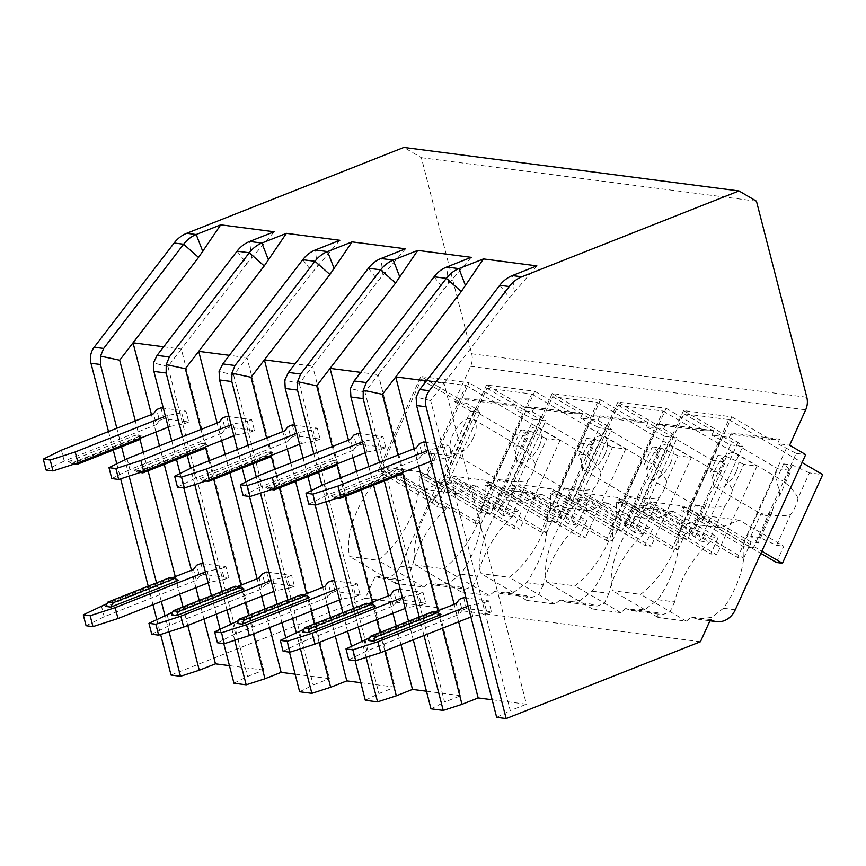 <?xml version="1.0" encoding="UTF-8"?>
<svg xmlns="http://www.w3.org/2000/svg" width="866" height="866" viewBox="0 0 866 866"><rect width="100%" height="100%" fill="white"/><g stroke="black" fill="none" stroke-linecap="round" stroke-linejoin="round"><path stroke-width="0.65" stroke-dasharray="4.33 3.25" d="M108.51 431.539L113.273 450.071M116.791 463.797L120.655 478.822M148.216 586.163L152.968 604.695M156.768 619.471L160.621 634.497M171.035 675.069L365.322 598.244L375.379 576.074A21.444 18.218 97.4 0 0 381.332 578.131A21.444 18.218 97.4 0 0 400.168 566.277L470.584 411.112L454.52 401.694L470.574 366.329A16.497 14.018 97.4 0 0 471.699 353.761L421.352 157.666L403.87 147.426M237.067 251.172L246.821 263.686L274.165 231.763M421.352 157.666L756.451 201.172M468.603 398.825L459.175 398.923L507.444 405.191L516.861 405.093L468.603 398.825L466.59 403.264L454.52 401.694M516.861 405.093L514.859 409.531L532.265 411.794L534.279 407.356L524.85 407.453L486.53 385.013L534.798 391.28L491.877 485.858L484.754 484.928A62.677 31.079 120.4 0 1 443.587 568.778L415.442 565.13A62.677 31.079 120.4 0 1 450.731 480.511L443.608 479.591L486.53 385.013M534.798 391.28L573.119 413.721L582.547 413.623L534.279 407.356M582.547 413.623L580.534 418.061L597.941 420.324L599.954 415.886L590.525 415.972L552.205 393.532L600.474 399.8L557.552 494.378L550.43 493.458A62.677 31.079 120.4 0 1 509.262 577.308L481.117 573.66A62.677 31.079 120.4 0 1 516.407 489.041L509.284 488.11L552.205 393.532M600.474 399.8L638.794 422.24L648.223 422.153L599.954 415.886M648.223 422.153L646.209 426.581L663.616 428.843L665.629 424.416L656.201 424.502L617.891 402.062L666.149 408.33L623.228 502.908L616.105 501.988A62.677 31.079 120.4 0 1 574.937 585.838L546.792 582.179A62.677 31.079 120.4 0 1 582.082 497.571L574.959 496.64L617.891 402.062M666.149 408.33L704.469 430.77L713.898 430.683L665.629 424.416M713.898 430.683L711.884 435.111L729.291 437.373L731.305 432.946L721.876 433.032L683.566 410.592L731.835 416.86L688.903 511.438L681.791 510.507A62.677 31.079 120.4 0 1 640.613 594.368L612.478 590.709A62.677 31.079 120.4 0 1 647.757 506.09L640.634 505.17L683.566 410.592M731.835 416.86L770.145 439.3L779.573 439.203L731.305 432.946M779.573 439.203L777.56 443.641L789.63 445.211M459.175 398.923L420.854 376.483L469.123 382.75L426.202 477.328L419.079 476.397A62.677 31.079 120.4 0 1 377.901 560.259L349.767 556.6A62.677 31.079 120.4 0 1 385.056 471.981L377.933 471.061L420.854 376.483M507.444 405.191L469.123 382.75M475.239 408.33L480.067 412.335L437.146 506.913L432.318 502.908L475.239 408.33L466.59 403.264M432.318 502.908L377.933 471.061M786.209 448.707L743.288 543.285L753.29 547.962L796.211 453.383L777.56 443.641M796.211 453.383L805.694 454.618M753.29 547.962L743.58 546.706A62.677 31.079 120.4 0 1 723.489 608.257L711.668 617.339L697.909 619.233L691.295 617.101A62.677 31.079 120.4 0 1 686.348 621.149L658.203 617.49A62.677 31.079 120.4 0 1 657.272 612.673L625.62 608.571L632.234 610.703L645.993 608.809L657.814 599.727A62.677 31.079 120.4 0 0 677.905 538.176L687.615 539.442L730.536 444.864L711.884 435.111M730.536 444.864L742.779 446.445L699.858 541.023L695.019 537.017L640.634 505.17M729.291 437.373L737.951 442.439L742.779 446.445M625.62 608.571A62.677 31.079 120.4 0 1 620.662 612.619L592.528 608.971A62.677 31.079 120.4 0 1 591.597 604.154L559.945 600.041L566.559 602.173L580.317 600.279L592.138 591.197A62.677 31.079 120.4 0 0 612.23 529.646L621.94 530.912L664.861 436.334L646.209 426.581M664.861 436.334L677.104 437.925L634.172 532.503L643.882 533.759L582.082 497.571M663.616 428.843L672.265 433.909L677.104 437.925M559.945 600.041A62.677 31.079 120.4 0 1 554.987 604.089L526.853 600.441A62.677 31.079 120.4 0 1 525.922 595.624L494.27 591.51L500.884 593.643L514.631 591.749L526.452 582.677A62.677 31.079 120.4 0 0 546.554 521.126L556.264 522.382L599.185 427.804L580.534 418.061M599.185 427.804L611.428 429.395L568.497 523.973L578.207 525.229L516.407 489.041M597.941 420.324L606.59 425.39L611.428 429.395M375.379 576.074L394.56 578.564A62.677 31.079 120.4 0 0 395.502 583.381L423.636 587.04A62.677 31.079 120.4 0 0 428.594 582.98L435.197 585.124L448.956 583.219L460.777 574.147A62.677 31.079 120.4 0 0 480.879 512.596L490.578 513.852L533.51 419.274L514.859 409.531M533.51 419.274L545.742 420.865L502.821 515.443L512.531 516.71L450.731 480.511M532.265 411.794L540.914 416.86L545.742 420.865M470.584 411.112L480.067 412.335M743.288 543.285L688.903 511.438M770.145 439.3L721.876 433.032M737.951 442.439L695.019 537.017M657.814 599.727L674.657 601.913A62.677 31.079 120.4 0 1 709.557 542.289L647.757 506.09M699.858 541.023L709.557 542.289M592.138 591.197L608.982 593.383A62.677 31.079 120.4 0 1 643.882 533.759M526.452 582.677L543.307 584.864A62.677 31.079 120.4 0 1 578.207 525.229M460.777 574.147L477.631 576.334A62.677 31.079 120.4 0 1 512.531 516.71M400.168 566.277L411.945 567.804A62.677 31.079 120.4 0 1 446.845 508.18L385.056 471.981M437.146 506.913L446.845 508.18M743.58 546.706L681.791 510.507M776.423 562.489L783.806 546.23L739.304 520.174L720.241 527.708L683.166 505.993L650.409 501.739L649.738 503.222L643.709 502.442L683.945 413.775L728.761 419.588L688.524 508.255L682.495 507.476L760.878 553.385M683.166 505.993L682.495 507.476M686.348 621.149L640.613 594.368M365.322 598.244L700.421 641.749M691.295 617.101L710.488 619.591M494.27 591.51A62.677 31.079 120.4 0 1 489.312 595.559L461.177 591.911A62.677 31.079 120.4 0 1 460.247 587.094L428.594 582.98M480.879 512.596L419.079 476.397M423.636 587.04L377.901 560.259M674.657 601.913L669.959 611.894L662.577 614.644L657.272 612.673M608.982 593.383L604.284 603.375L596.901 606.113L591.597 604.154M543.307 584.864L538.609 594.845L531.226 597.594L525.922 595.624M477.631 576.334L472.933 586.314L465.551 589.064L460.247 587.094M411.945 567.804L407.258 577.784L399.875 580.534L394.56 578.564M677.905 538.176L616.105 501.988M620.662 612.619L574.937 585.838M623.228 502.908L677.613 534.755L687.615 539.442M677.613 534.755L720.534 440.177M704.469 430.77L656.201 424.502M672.265 433.909L629.344 528.487L574.959 496.64M634.172 532.503L629.344 528.487M592.528 608.971L546.792 582.179M617.48 497.474L584.734 493.219L584.063 494.692L578.023 493.912L618.27 405.245L663.085 411.058L622.849 499.725L616.808 498.946L710.748 553.959L718.13 537.699L673.629 511.644L654.566 519.189L617.48 497.474L616.808 498.946M622.849 499.725L716.777 554.749L710.748 553.959M584.063 494.692L677.991 549.704L671.962 548.925L712.209 460.257L725.427 461.979L717.946 455.364L710.098 472.641A19.788 9.818 120.4 0 1 717.102 472.251A19.788 9.818 120.4 0 1 718.726 473.767C724.69 477.967 729.226 483.25 732.344 489.604L743.797 464.36L757.025 466.081L716.777 554.749M578.023 493.912L671.962 548.925M677.991 549.704L685.374 533.456L692.562 534.387L706.569 503.525A19.788 9.818 120.4 0 1 709.113 495.222A19.788 9.818 120.4 0 1 713.974 487.222L725.427 461.979M710.932 536.768L724.939 505.906C718.12 507.725 711.17 507.757 704.09 506.004L693.698 528.899L710.932 536.768L718.13 537.699M732.344 489.604A19.788 9.818 120.4 0 1 729.8 497.907A19.788 9.818 120.4 0 1 724.939 505.906M692.562 534.387L685.082 527.784L693.698 528.899M704.09 506.004A19.788 9.818 120.4 0 1 697.098 506.404A19.788 9.818 120.4 0 1 695.474 504.889L685.082 527.784M695.474 504.889C698.862 506.166 702.553 505.712 706.569 503.525M713.974 487.222C713.671 481.225 712.382 476.376 710.098 472.641M685.374 533.456L640.883 507.389L621.81 514.934L584.734 493.219M673.629 511.644L640.883 507.389M654.566 519.189L621.81 514.934M717.946 455.364L726.563 456.49L743.797 464.36M726.563 456.49L718.726 473.767M670.468 463.158A19.788 9.818 120.4 0 1 650.128 478.898A19.788 9.818 120.4 0 1 649.781 460.474A19.788 9.818 120.4 0 1 670.132 444.745A19.788 9.818 120.4 0 1 670.468 463.158M663.085 411.058L757.025 466.081M618.27 405.245L712.209 460.257M658.203 617.49L612.478 590.709M612.23 529.646L550.43 493.458M554.987 604.089L509.262 577.308M557.552 494.378L611.937 526.236L621.94 530.912M611.937 526.236L654.858 431.658M638.794 422.24L590.525 415.972M606.59 425.39L563.669 519.968L509.284 488.11M568.497 523.973L563.669 519.968M526.853 600.441L481.117 573.66M551.804 488.944L519.059 484.689L518.388 486.162L512.347 485.382L552.595 396.715L597.41 402.538L557.174 491.206L551.133 490.416L645.073 545.428L652.444 529.18L607.954 503.114L588.891 510.659L551.804 488.944L551.133 490.416M557.174 491.206L651.102 546.219L645.073 545.428M518.388 486.162L612.316 541.185L606.287 540.395L646.523 451.727L659.751 453.448L652.271 446.845L644.423 464.122A19.788 9.818 120.4 0 1 651.427 463.721A19.788 9.818 120.4 0 1 653.04 465.237C659.015 469.437 663.551 474.72 666.668 481.085L678.121 455.83L691.349 457.551L651.102 546.219M512.347 485.382L606.287 540.395M612.316 541.185L619.699 524.926L626.887 525.857L640.894 494.995A19.788 9.818 120.4 0 1 643.438 486.692A19.788 9.818 120.4 0 1 648.288 478.692L659.751 453.448M645.257 528.238L659.264 497.376C652.444 499.195 645.495 499.238 638.415 497.474L628.023 520.369L645.257 528.238L652.444 529.18M666.668 481.085A19.788 9.818 120.4 0 1 664.125 489.377A19.788 9.818 120.4 0 1 659.264 497.376M626.887 525.857L619.407 519.254L628.023 520.369M638.415 497.474A19.788 9.818 120.4 0 1 631.411 497.874A19.788 9.818 120.4 0 1 629.798 496.359L619.407 519.254M629.798 496.359C633.176 497.636 636.878 497.181 640.894 494.995M648.288 478.692C647.995 472.706 646.707 467.846 644.423 464.122M619.699 524.926L575.197 498.87L556.134 506.404L519.059 484.689M607.954 503.114L575.197 498.87M588.891 510.659L556.134 506.404M652.271 446.845L660.888 447.96L678.121 455.83M660.888 447.96L653.04 465.237M604.793 454.639A19.788 9.818 120.4 0 1 584.453 470.368A19.788 9.818 120.4 0 1 584.106 451.944A19.788 9.818 120.4 0 1 604.457 436.215A19.788 9.818 120.4 0 1 604.793 454.639M597.41 402.538L691.349 457.551M552.595 396.715L646.523 451.727M546.554 521.126L484.754 484.928M489.312 595.559L443.587 568.778M491.877 485.858L546.262 517.706L556.264 522.382M546.262 517.706L589.183 423.128M573.119 413.721L524.85 407.453M540.914 416.86L497.993 511.438L443.608 479.591M502.821 515.443L497.993 511.438M461.177 591.911L415.442 565.13M486.129 480.413L453.373 476.159L452.712 477.642L446.672 476.852L486.919 388.185L531.735 394.008L491.487 482.676L485.458 481.897L579.397 536.909L586.769 520.65L542.278 494.594L523.205 502.128L486.129 480.413L485.458 481.897M491.487 482.676L585.427 537.689L579.397 536.909M452.712 477.642L546.641 532.655L540.611 531.865L580.848 443.197L594.076 444.918L586.585 438.315L578.748 455.592A19.788 9.818 120.4 0 1 585.741 455.191A19.788 9.818 120.4 0 1 587.365 456.707C593.34 460.918 597.876 466.189 600.982 472.555L612.446 447.3L625.674 449.021L585.427 537.689M446.672 476.852L540.611 531.865M546.641 532.655L554.024 516.396L561.211 517.327L575.219 486.465A19.788 9.818 120.4 0 1 577.763 478.162A19.788 9.818 120.4 0 1 582.612 470.162L594.076 444.918M579.581 519.719L593.589 488.857C586.769 490.676 579.819 490.708 572.74 488.954L562.348 511.849L579.581 519.719L586.769 520.65M600.982 472.555A19.788 9.818 120.4 0 1 598.449 480.857A19.788 9.818 120.4 0 1 593.589 488.857M561.211 517.327L553.731 510.724L562.348 511.849M572.74 488.954A19.788 9.818 120.4 0 1 565.736 489.355A19.788 9.818 120.4 0 1 564.112 487.829L553.731 510.724M564.112 487.829C567.501 489.106 571.203 488.651 575.219 486.465M582.612 470.162C582.309 464.176 581.021 459.316 578.748 455.592M554.024 516.396L509.522 490.34L490.459 497.874L453.373 476.159M542.278 494.594L509.522 490.34M523.205 502.128L490.459 497.874M586.585 438.315L595.213 439.43L612.446 447.3M595.213 439.43L587.365 456.707M539.117 446.109A19.788 9.818 120.4 0 1 518.777 461.838A19.788 9.818 120.4 0 1 518.431 443.424A19.788 9.818 120.4 0 1 538.782 427.685A19.788 9.818 120.4 0 1 539.117 446.109M531.735 394.008L625.674 449.021M486.919 388.185L580.848 443.197M395.502 583.381L349.767 556.6M420.454 471.883L387.697 467.629L387.026 469.112L380.997 468.333L421.233 379.665L466.06 385.478L425.812 474.146L419.783 473.366L513.722 528.379L521.094 512.12L476.603 486.064L457.529 493.598L420.454 471.883L419.783 473.366M426.202 477.328L480.587 509.176L490.578 513.852M480.587 509.176L523.508 414.598M425.812 474.146L519.752 529.158L513.722 528.379M387.026 469.112L480.966 524.125L474.936 523.345L515.173 434.678L528.401 436.388L520.91 429.785L513.073 447.062A19.788 9.818 120.4 0 1 520.065 446.661A19.788 9.818 120.4 0 1 521.689 448.187C527.654 452.388 532.2 457.67 535.307 464.024L546.771 438.781L559.988 440.491L519.752 529.158M380.997 468.333L474.936 523.345M480.966 524.125L488.337 507.866L495.536 508.807L509.544 477.935A19.788 9.818 120.4 0 1 512.087 469.643A19.788 9.818 120.4 0 1 516.937 461.643L528.401 436.388M513.906 511.189L527.914 480.327C521.094 482.145 514.133 482.178 507.054 480.424L496.673 503.319L513.906 511.189L521.094 512.12M535.307 464.024A19.788 9.818 120.4 0 1 532.763 472.327A19.788 9.818 120.4 0 1 527.914 480.327M495.536 508.807L488.045 502.193L496.673 503.319M507.054 480.424A19.788 9.818 120.4 0 1 500.061 480.825A19.788 9.818 120.4 0 1 498.437 479.309L488.045 502.193M498.437 479.309C501.825 480.576 505.528 480.121 509.544 477.935M516.937 461.643C516.634 455.646 515.346 450.785 513.073 447.062M488.337 507.866L443.847 481.81L424.784 489.344L387.697 467.629M476.603 486.064L443.847 481.81M457.529 493.598L424.784 489.344M520.91 429.785L529.537 430.9L546.771 438.781M529.537 430.9L521.689 448.187M473.442 437.579A19.788 9.818 120.4 0 1 453.091 453.319A19.788 9.818 120.4 0 1 452.756 434.894A19.788 9.818 120.4 0 1 473.096 419.155A19.788 9.818 120.4 0 1 473.442 437.579M466.06 385.478L559.988 440.491M421.233 379.665L515.173 434.678M233.961 683.231L247.546 676.498L263.729 670.1L181.297 349.074L167.95 366.48L247.546 676.498M295.122 674.181L329.405 678.63L246.983 357.604L233.625 375L219.087 371.492M299.636 691.761L313.221 685.028L329.405 678.63M360.797 682.711L395.08 687.16L312.658 366.134L299.3 383.53L284.762 380.022M365.311 700.291L378.907 693.558L395.08 687.16M426.473 691.23L460.755 695.69L378.334 374.653L364.976 392.06L444.583 702.088L460.755 695.69M430.987 708.821L444.583 702.088M492.148 699.76L526.431 704.21L444.009 383.183L430.651 400.59L510.258 710.607L526.431 704.21M496.662 717.34L510.258 710.607M229.447 665.651L263.729 670.1M167.95 366.48L153.412 362.962M171.771 441.021L176.523 459.554M180.106 473.496L183.809 487.915M211.466 595.646L216.229 614.178M220.072 629.171L223.774 643.6M246.821 263.686L181.297 349.074L163.696 346.79M203.954 619.028L199.202 600.495M195.922 587.711L191.429 570.239M164.259 464.414L159.496 445.882M155.945 432.037L151.463 414.565M200.955 563.528L203.748 574.429L228.754 577.676L225.95 566.775L203.304 563.831M160.979 407.854L163.782 418.743L188.777 421.991L185.974 411.101L163.328 408.157M430.651 400.59L416.113 397.072M536.877 265.873L509.533 297.796L444.009 383.183L426.408 380.899M458.623 621.82L454.141 604.349M418.657 466.146L414.165 448.675M463.667 597.637L466.46 608.538L491.455 611.786L488.662 600.885L466.005 597.951M423.69 441.963L426.494 452.864L451.489 456.101L448.685 445.211L426.04 442.266M442.45 628.218L437.958 610.747M402.506 472.652L397.992 455.072M423.994 635.514L419.241 616.982M384.298 480.89L379.535 462.357M368.797 466.612L373.56 485.144M408.503 621.236L413.255 639.758M303.122 458.082L307.885 476.614M311.457 490.546L315.159 504.975M342.817 612.706L347.58 631.238M351.434 646.231L355.136 660.65M366.112 657.348L361.923 641.035M358.318 626.984L353.566 608.452M326.146 501.663L321.957 485.35M318.623 472.371L313.86 453.838M237.446 449.551L242.199 468.084M245.782 482.016L249.484 496.445M277.142 604.176L281.905 622.708M285.758 637.701L289.46 652.12M300.437 648.818L296.248 632.505M292.643 618.465L287.891 599.932M260.471 493.144L256.282 476.82M252.948 463.84L248.185 445.308M234.762 640.288L230.572 623.975M226.968 609.935L222.205 591.402M194.785 484.614L190.596 468.29M187.262 455.31L182.51 436.778M169.087 631.769L164.897 615.445M161.292 601.405L156.529 582.872M129.11 476.084L124.921 459.77M121.586 446.78L116.834 428.248M364.976 392.06L350.438 388.542M471.201 257.343L443.857 289.276L378.334 374.653L360.721 372.369M400.99 644.618L396.227 626.086M392.947 613.301L388.466 595.819M361.284 489.994L356.532 471.461M352.971 457.616L348.489 440.145M397.981 589.118L400.785 600.008L425.78 603.256L422.976 592.355L400.33 589.421M358.015 433.433L360.808 444.334L385.803 447.581L383.01 436.68L360.364 433.736M405.526 248.813L378.171 280.746L312.658 366.134L295.046 363.839M299.3 383.53L378.907 693.558M335.315 636.088L330.552 617.555M327.272 604.771L322.78 587.3M295.609 481.464L290.857 462.931M287.296 449.086L282.814 431.614M332.306 580.588L335.11 591.489L360.104 594.726L357.301 583.836L334.655 580.891M292.34 424.903L295.133 435.804L320.128 439.051L317.335 428.15L294.678 425.206M319.132 642.485L314.38 623.953M311.089 611.169L306.607 593.697M279.437 487.861L274.674 469.329M271.145 455.592L266.631 438.012M360.104 594.726L355.785 596.436L352.992 585.535L357.301 583.836M355.785 596.436L341.421 599.175L338.628 588.274L352.992 585.535M341.421 599.175L339.537 599.922M335.11 591.489L330.79 593.188L327.998 582.288M217.42 642.767L235.552 633.793L327.629 597.378L330.79 593.188M303.197 595.039L238.312 620.695M336.744 589.021L338.628 588.274M309.638 597.475L304.475 596.804L237.057 623.455M232.748 622.892L235.552 633.793M327.629 597.378L324.837 586.488M192.782 467.218L195.575 478.108L287.664 441.703L284.86 430.803M177.454 487.093L195.575 478.108M299.571 444.236L301.455 443.489L298.651 432.599L313.016 429.861L317.335 428.15M320.128 439.051L315.819 440.751L301.455 443.489M295.133 435.804L290.824 437.514L288.021 426.613M287.664 441.703L290.824 437.514M267.302 452.02L272.465 452.691L205.058 479.342L199.884 478.671L267.302 452.02L265.397 456.198L270.571 456.869M298.651 432.599L296.767 433.336M315.819 440.751L313.016 429.861M271.22 455.451L272.465 452.691M205.058 479.342L207.201 480.598M205.848 481.041L203.38 480.717L265.397 456.198M203.38 480.717L199.884 478.671M300.978 594.758L304.475 596.804M339.84 240.283L312.496 272.216L246.983 357.604L229.371 355.32M233.625 375L313.221 685.028M269.64 627.558L264.877 609.025M261.597 596.241L257.105 578.769M229.934 472.933L225.171 454.401M221.62 440.556L217.139 423.084M266.631 572.058L269.434 582.959L294.429 586.206L291.625 575.305L268.98 572.361M226.665 416.384L229.458 427.274L254.452 430.521L251.66 419.62L229.003 416.687M253.457 633.955L248.694 615.423M245.414 602.639L240.932 585.167M213.75 479.331L208.998 460.799M205.469 447.072L200.955 429.482M294.429 586.206L290.11 587.906L287.317 577.016L291.625 575.305M290.11 587.906L275.745 590.644L272.952 579.744L287.317 577.016M275.745 590.644L273.862 591.391M269.434 582.959L265.115 584.658L262.322 573.768M151.745 634.248L169.866 625.263L261.954 588.858L265.115 584.658M237.522 586.509L172.637 612.165M271.069 580.491L272.952 579.744M243.963 588.945L238.789 588.274L171.381 614.925M167.073 614.373L169.866 625.263M261.954 588.858L259.161 577.958M127.096 458.688L129.9 469.589L221.988 433.173L219.185 422.272M111.779 478.562L129.9 469.589M233.896 435.706L235.769 434.97L232.976 424.069L247.34 421.331L251.66 419.62M254.452 430.521L250.144 432.231L235.769 434.97M229.458 427.274L225.149 428.984L222.346 418.083M221.988 433.173L225.149 428.984M201.616 443.489L206.79 444.161L139.383 470.812L134.208 470.141L201.616 443.489L199.721 447.668L204.896 448.339M232.976 424.069L231.092 424.816M250.144 432.231L247.34 421.331M205.534 446.921L206.79 444.161M139.383 470.812L141.526 472.078M140.173 472.511L137.705 472.197L199.721 447.668M137.705 472.197L134.208 470.141M235.303 586.228L238.789 588.274M384.807 651.015L380.055 632.483M376.764 619.699L372.283 602.216M345.112 496.391L340.349 477.859M336.831 464.122L332.306 446.542M425.78 603.256L421.461 604.966L418.668 594.065L422.976 592.355M421.461 604.966L407.096 607.705L404.303 596.804L418.668 594.065M407.096 607.705L405.212 608.441M400.785 600.008L396.466 601.718L393.673 590.818M283.106 651.297L301.227 642.323L393.305 605.908L396.466 601.718M368.873 603.57L303.988 629.225M402.419 597.551L404.303 596.804M375.324 605.994L370.15 605.323L302.732 631.985M298.424 631.422L301.227 642.323M393.305 605.908L390.512 595.018M258.458 475.748L261.251 486.638L353.339 450.233L350.535 439.333M243.13 495.623L261.251 486.638M365.246 452.766L367.13 452.02L364.326 441.119L378.691 438.38L383.01 436.68M385.803 447.581L381.495 449.281L367.13 452.02M360.808 444.334L356.5 446.033L353.696 435.143M353.339 450.233L356.5 446.033M332.977 460.55L338.141 461.221L270.733 487.872L265.559 487.201L332.977 460.55L331.072 464.728L336.246 465.399M364.326 441.119L362.443 441.866M381.495 449.281L378.691 438.38M336.896 463.97L338.141 461.221M270.733 487.872L272.877 489.128M271.523 489.571L269.055 489.247L331.072 464.728M269.055 489.247L265.559 487.201M366.654 603.277L370.15 605.323M187.781 625.425L183.018 606.893M179.738 594.108L175.257 576.637M148.075 470.812L143.323 452.279M139.794 438.542L135.28 420.952M491.455 611.786L487.147 613.496L484.343 602.595L488.662 600.885M487.147 613.496L472.771 616.224L469.978 605.334L484.343 602.595M472.771 616.224L470.898 616.971M466.46 608.538L462.152 610.249L459.348 599.348M348.781 659.827L366.903 650.853L458.991 614.438L462.152 610.249M434.548 612.1L369.663 637.755M468.095 606.07L469.978 605.334M441 614.524L435.825 613.853L368.418 640.515M364.099 639.952L366.903 650.853M458.991 614.438L456.187 603.537M324.133 484.267L326.926 495.168L419.014 458.753L416.21 447.863M308.805 504.142L326.926 495.168M430.922 461.297L432.805 460.55L430.001 449.649L444.377 446.91L448.685 445.211M451.489 456.101L447.17 457.811L432.805 460.55M426.494 452.864L422.175 454.563L419.382 443.663M419.014 458.753L422.175 454.563M398.652 469.069L403.827 469.74L336.409 496.402L331.234 495.731L398.652 469.069L396.758 473.247L401.921 473.918M430.001 449.649L428.118 450.396M447.17 457.811L444.377 446.91M402.571 472.5L403.827 469.74M336.409 496.402L338.563 497.658M337.199 498.091L334.731 497.777L396.758 473.247M334.731 497.777L331.234 495.731M432.329 611.807L435.825 613.853M228.754 577.676L224.435 579.376L221.631 568.486L225.95 566.775M224.435 579.376L210.07 582.114L207.266 571.224L221.631 568.486M210.07 582.114L208.186 582.861M203.748 574.429L199.44 576.139L196.636 565.238M86.07 625.717L104.191 616.744L196.279 580.328L199.44 576.139M171.836 577.99L106.962 603.645M205.383 571.961L207.266 571.224M178.288 580.415L173.113 579.744L105.706 606.406M101.398 605.843L104.191 616.744M196.279 580.328L193.475 569.427M61.421 450.158L64.225 461.058L156.302 424.643L153.509 413.753M46.093 470.032L64.225 461.058M168.21 427.187L170.093 426.44L167.3 415.539L181.665 412.801L185.974 411.101M188.777 421.991L184.458 423.701L170.093 426.44M163.782 418.743L159.463 420.454L156.67 409.553M156.302 424.643L159.463 420.454M135.94 434.959L141.115 435.63L73.707 462.292L68.533 461.621L135.94 434.959L134.046 439.138L139.22 439.809M167.3 415.539L165.417 416.286M184.458 423.701L181.665 412.801M139.859 438.391L141.115 435.63M73.707 462.292L75.851 463.548M74.498 463.981L72.03 463.667L134.046 439.138M72.03 463.667L68.533 461.621M169.617 577.698L173.113 579.744M688.524 508.255L761.863 551.209M649.738 503.222L743.678 558.234L737.637 557.455L777.885 468.787L791.102 470.498L783.622 463.895L775.784 481.171A19.788 9.818 120.4 0 1 782.777 480.771A19.788 9.818 120.4 0 1 784.401 482.297C790.366 486.497 794.901 491.78 798.019 498.134L809.472 472.89L822.7 474.6M643.709 502.442L737.637 557.455M743.678 558.234L751.049 541.975L758.237 542.917L772.245 512.044A19.788 9.818 120.4 0 1 774.789 503.752A19.788 9.818 120.4 0 1 779.649 495.753L791.102 470.498M776.607 545.299L790.615 514.436C783.795 516.255 776.845 516.288 769.766 514.534L759.374 537.429L776.607 545.299L783.806 546.23M798.019 498.134A19.788 9.818 120.4 0 1 795.475 506.437A19.788 9.818 120.4 0 1 790.615 514.436M758.237 542.917L750.757 536.303L759.374 537.429M769.766 514.534A19.788 9.818 120.4 0 1 762.773 514.934A19.788 9.818 120.4 0 1 761.149 513.419L750.757 536.303M761.149 513.419C764.537 514.685 768.239 514.231 772.245 512.044M779.649 495.753C779.346 489.755 778.058 484.895 775.784 481.171M751.049 541.975L706.559 515.92L687.485 523.465L650.409 501.739M739.304 520.174L706.559 515.92M720.241 527.708L687.485 523.465M783.622 463.895L792.238 465.02L809.472 472.89M792.238 465.02L784.401 482.297M736.143 471.689A19.788 9.818 120.4 0 1 715.803 487.428A19.788 9.818 120.4 0 1 715.468 469.004A19.788 9.818 120.4 0 1 735.808 453.264A19.788 9.818 120.4 0 1 736.143 471.689M728.761 419.588L802.1 462.541M683.945 413.775L777.885 468.787M251.627 257.83L249.646 241.452M471.699 353.761L806.809 397.267M470.574 366.329L805.683 409.835M723.489 608.257L735.277 609.783M499.769 285.282L509.533 297.796M514.339 291.939L512.347 275.561M434.093 276.763L443.857 289.276M448.653 283.409L446.672 267.042M368.418 268.233L378.171 280.746M382.978 274.879L380.997 258.512M302.743 259.703L312.496 272.216M317.302 266.349L315.321 249.982M697.909 619.233L709.936 620.792M632.234 610.703L662.577 614.644M566.559 602.173L596.901 606.113M500.884 593.654L531.226 597.594M435.197 585.124L465.551 589.064M381.332 578.131L399.875 580.534M650.128 478.898L697.098 506.404M670.132 444.745L717.102 472.251M584.453 470.368L631.411 497.874M604.457 436.215L651.427 463.721M518.777 461.838L565.736 489.355M538.782 427.685L585.741 455.191M453.091 453.319L500.061 480.825M473.096 419.155L520.065 446.661M715.803 487.428L762.773 514.934M735.808 453.264L782.777 480.771"/><path stroke-width="1.3" d="M738.979 190.931L521.83 276.795A32.984 28.037 97.4 0 0 509.251 286.516L429.287 390.728A16.497 14.018 97.4 0 0 426.083 406.771L506.145 718.574L700.421 641.749L710.488 619.591A21.444 18.218 97.4 0 0 716.442 621.636A21.444 18.218 97.4 0 0 735.277 609.783L805.694 454.618L789.63 445.211L805.683 409.835A16.497 14.018 97.4 0 0 806.809 397.267L756.451 201.172L738.979 190.931L403.87 147.426L186.72 233.29A32.984 28.037 97.4 0 0 174.142 243.01L94.177 347.223A16.497 14.018 97.4 0 0 90.984 363.255L108.51 431.539M113.273 450.071L116.791 463.797M120.655 478.822L148.216 586.163M152.968 604.695L156.768 619.471M160.621 634.497L171.035 675.069L180.518 676.292L169.087 631.769M182.51 436.778L166.142 373.019L166.218 364.629L169.335 356.976L249.3 252.764A32.984 28.037 -82.6 0 1 261.878 243.043L286.408 233.344L339.84 240.283L315.321 249.982A32.984 28.037 97.4 0 0 302.743 259.703L222.768 363.915L219.087 371.492L219.574 379.957L237.446 449.551M248.185 445.308L231.817 381.549L231.893 373.159L235.011 365.506L314.975 261.294A32.984 28.037 -82.6 0 1 327.554 251.573L352.083 241.874L405.526 248.813L380.997 258.512A32.984 28.037 97.4 0 0 368.418 268.233L288.443 372.445L284.762 380.022L285.25 388.488L303.122 458.082M313.86 453.838L297.493 390.068L297.568 381.679L300.686 374.036L380.661 269.824A32.984 28.037 -82.6 0 1 393.24 260.103L417.758 250.404L471.201 257.343L446.672 267.042A32.984 28.037 97.4 0 0 434.093 276.763L354.129 380.975L350.438 388.542L350.925 397.007L368.797 466.612M379.535 462.357L363.168 398.598L363.244 390.209L366.361 382.566L446.336 278.343A32.984 28.037 -82.6 0 1 458.915 268.622L483.434 258.934L536.877 265.873L512.347 275.561A32.984 28.037 97.4 0 0 499.769 285.282L419.804 389.494L416.113 397.072L416.611 405.537L496.662 717.34L506.145 718.574M135.28 420.952L119.681 360.213L100.543 356.099L103.66 348.446L183.624 244.234A32.984 28.037 -82.6 0 1 196.203 234.513L220.733 224.824L274.165 231.763L249.646 241.452A32.984 28.037 97.4 0 0 237.067 251.172L157.092 355.385L153.412 362.962L153.899 371.427L171.771 441.021M223.774 643.6L233.961 683.231L246.193 684.822L234.762 640.288M295.122 674.181L281.136 672.362L264.964 678.76L246.193 684.822M289.46 652.12L299.636 691.761L311.868 693.352L300.437 648.818M360.797 682.711L346.811 680.893L330.639 687.29L311.868 693.352M355.136 660.65L365.311 700.291L377.554 701.882L366.112 657.348M426.473 691.23L412.497 689.423L396.314 695.82L377.554 701.882M413.255 639.758L430.987 708.821L443.23 710.401L423.994 635.514M492.148 699.76L478.173 697.942L461.989 704.339L443.23 710.401M229.447 665.651L215.461 663.832L199.277 670.23L180.518 676.292M176.523 459.554L180.106 473.496M183.809 487.915L211.466 595.646M216.229 614.178L220.072 629.171M163.696 346.79L133.039 342.806L198.552 257.418L220.733 224.824M215.461 663.832L203.954 619.028M199.202 600.495L195.922 587.711M191.429 570.239L164.259 464.414M159.496 445.882L155.945 432.037M151.463 414.565L133.039 342.806L119.681 360.213M203.304 563.831L200.955 563.528L196.636 565.238L193.475 569.427L171.836 577.99M163.328 408.157L160.979 407.854L156.67 409.553L153.509 413.753L61.421 450.158L43.3 459.142L46.093 470.032L52.988 470.931L50.196 460.03L43.3 459.142M116.834 428.248L100.456 364.489L100.543 356.099M426.408 380.899L395.74 376.916L461.264 291.528L483.434 258.934M478.173 697.942L458.623 621.82M454.141 604.349L418.657 466.146M414.165 448.675L395.74 376.916L382.393 394.322L363.244 390.209M466.005 597.951L463.667 597.637L459.348 599.348L456.187 603.537L434.548 612.1M426.04 442.266L423.69 441.963L419.382 443.663L416.21 447.863L324.133 484.267L306.012 493.252L308.805 504.142L315.7 505.04L312.907 494.14L306.012 493.252M461.989 704.339L442.45 628.218M437.958 610.747L402.506 472.652M397.992 455.072L382.393 394.322M419.241 616.982L384.298 480.89M373.56 485.144L408.503 621.236M307.885 476.614L311.457 490.546M315.159 504.975L342.817 612.706M347.58 631.238L351.434 646.231M361.923 641.035L358.318 626.984M353.566 608.452L326.146 501.663M321.957 485.35L318.623 472.371M242.199 468.084L245.782 482.016M249.484 496.445L277.142 604.176M281.905 622.708L285.758 637.701M296.248 632.505L292.643 618.465M287.891 599.932L260.471 493.144M256.282 476.82L252.948 463.84M230.572 623.975L226.968 609.935M222.205 591.402L194.785 484.614M190.596 468.29L187.262 455.31M164.897 615.445L161.292 601.405M156.529 582.872L129.11 476.084M124.921 459.77L121.586 446.78M360.721 372.369L330.065 368.386L395.589 283.009L417.758 250.404M412.497 689.423L400.99 644.618M396.227 626.086L392.947 613.301M388.466 595.819L361.284 489.994M356.532 471.461L352.971 457.616M348.489 440.145L330.065 368.386L316.718 385.792L297.568 381.679M400.33 589.421L397.981 589.118L393.673 590.818L390.512 595.018L368.873 603.57M360.364 433.736L358.015 433.433L353.696 435.143L350.535 439.333L258.458 475.748L240.326 484.722L243.13 495.623L250.025 496.51L247.221 485.62L240.326 484.722M295.046 363.839L264.39 359.866L329.914 274.479L352.083 241.874M346.811 680.893L335.315 636.088M330.552 617.555L327.272 604.771M322.78 587.3L295.609 481.464M290.857 462.931L287.296 449.086M282.814 431.614L264.39 359.866L251.032 377.262L231.893 373.159M334.655 580.891L332.306 580.588L327.998 582.288L324.837 586.488L303.197 595.039M294.678 425.206L292.34 424.903L288.021 426.613L284.86 430.803L192.782 467.218L174.651 476.192L177.454 487.093L184.35 487.98L181.546 477.09L174.651 476.192M330.639 687.29L319.132 642.485M314.38 623.953L311.089 611.169M306.607 593.697L279.437 487.861M274.674 469.329L271.145 455.592M266.631 438.012L251.032 377.262M339.537 599.922L249.343 635.579L224.316 643.665L221.523 632.765L246.539 624.689L336.744 589.021M221.523 632.765L214.627 631.877L217.42 642.767L224.316 643.665M249.343 635.579L246.539 624.689M238.312 620.695L214.627 631.877M238.951 619.277L237.057 623.455L242.231 624.126L309.638 597.475L306.142 595.429L300.978 594.758L238.951 619.277L244.125 619.948L306.142 595.429M299.571 444.236L209.366 479.905L184.35 487.98M181.546 477.09L206.573 469.004L209.366 479.905M296.767 433.336L206.573 469.004M207.201 480.598L208.554 481.388L270.571 456.869L271.22 455.451M208.554 481.388L205.848 481.041M244.125 619.948L242.231 624.126M229.371 355.32L198.715 351.336L264.227 265.949L286.408 233.344M281.136 672.362L269.64 627.558M264.877 609.025L261.597 596.241M257.105 578.769L229.934 472.933M225.171 454.401L221.62 440.556M217.139 423.084L198.715 351.336L185.356 368.732L166.218 364.629M268.98 572.361L266.631 572.058L262.322 573.768L259.161 577.958L237.522 586.509M229.003 416.687L226.665 416.384L222.346 418.083L219.185 422.272L127.096 458.688L108.975 467.662L111.779 478.562L118.674 479.461L115.871 468.56L108.975 467.662M264.964 678.76L253.457 633.955M248.694 615.423L245.414 602.639M240.932 585.167L213.75 479.331M208.998 460.799L205.469 447.072M200.955 429.482L185.356 368.732M273.862 591.391L183.657 627.06L158.64 635.135L155.848 624.245L180.864 616.159L271.069 580.491M155.848 624.245L148.952 623.347L151.745 634.248L158.64 635.135M183.657 627.06L180.864 616.159M172.637 612.165L148.952 623.347M173.276 610.747L171.381 614.925L176.556 615.596L243.963 588.945L240.467 586.899L235.303 586.228L173.276 610.747L178.45 611.418L240.467 586.899M233.896 435.706L143.691 471.375L118.674 479.461M115.871 468.56L140.887 460.474L143.691 471.375M231.092 424.816L140.887 460.474M141.526 472.078L142.879 472.868L204.896 448.339L205.534 446.921M142.879 472.868L140.173 472.511M178.45 611.418L176.556 615.596M396.314 695.82L384.807 651.015M380.055 632.483L376.764 619.699M372.283 602.216L345.112 496.391M340.349 477.859L336.831 464.122M332.306 446.542L316.718 385.792M405.212 608.441L315.018 644.109L289.991 652.195L287.198 641.295L312.215 633.219L402.419 597.551M287.198 641.295L280.303 640.396L283.106 651.297L289.991 652.195M315.018 644.109L312.215 633.219M303.988 629.225L280.303 640.396M304.637 627.807L302.732 631.985L307.906 632.656L375.324 605.994L371.828 603.948L366.654 603.277L304.637 627.807L309.801 628.478L371.828 603.948M365.246 452.766L275.042 488.435L250.025 496.51M247.221 485.62L272.249 477.534L275.042 488.435M362.443 441.866L272.249 477.534M272.877 489.128L274.23 489.918L336.246 465.399L336.896 463.97M274.23 489.918L271.523 489.571M309.801 628.478L307.906 632.656M199.277 670.23L187.781 625.425M183.018 606.893L179.738 594.108M175.257 576.637L148.075 470.812M143.323 452.279L139.794 438.542M470.898 616.971L380.694 652.639L355.677 660.726L352.873 649.825L377.89 641.738L468.095 606.07M352.873 649.825L345.978 648.926L348.781 659.827L355.677 660.726M380.694 652.639L377.89 641.738M369.663 637.755L345.978 648.926M370.312 636.326L368.418 640.515L373.582 641.186L441 614.524L437.503 612.478L432.329 611.807L370.312 636.326L375.487 636.997L437.503 612.478M430.922 461.297L340.717 496.954L315.7 505.04M312.907 494.14L337.924 486.064L340.717 496.954M428.118 450.396L337.924 486.064M338.563 497.658L339.905 498.448L401.921 473.918L402.571 472.5M339.905 498.448L337.199 498.091M375.487 636.997L373.582 641.186M208.186 582.861L117.982 618.53L92.965 626.616L90.172 615.715L115.189 607.629L205.383 571.961M90.172 615.715L83.277 614.817L86.07 625.717L92.965 626.616M117.982 618.53L115.189 607.629M106.962 603.645L83.277 614.817M107.601 602.216L105.706 606.406L110.88 607.077L178.288 580.415L174.791 578.369L169.617 577.698L107.601 602.216L112.775 602.888L174.791 578.369M168.21 427.187L78.016 462.845L52.988 470.931M50.196 460.03L75.212 451.955L78.016 462.845M165.417 416.286L75.212 451.955M75.851 463.548L77.204 464.338L139.22 439.809L139.859 438.391M77.204 464.338L74.498 463.981M112.775 602.888L110.88 607.077M760.878 553.385L776.423 562.489L782.463 563.268L761.863 551.209M802.1 462.541L822.7 474.6L782.463 563.268M249.646 241.452L261.878 243.043L268.482 260.017M315.321 249.982L327.554 251.573L334.157 268.547M380.997 258.512L393.24 260.103L399.832 277.066M446.672 267.042L458.915 268.622L465.518 285.596M512.347 275.561L521.83 276.795M186.72 233.29L196.203 234.513L202.806 251.486M499.769 285.282L509.251 286.516M434.093 276.763L446.336 278.343L461.264 291.528M368.418 268.233L380.661 269.824L395.589 283.009M302.743 259.703L314.975 261.294L329.914 274.479M237.067 251.172L249.3 252.764L264.227 265.949M174.142 243.01L183.624 244.234L198.552 257.418M416.611 405.537L426.083 406.771M419.804 389.494L429.287 390.728M350.925 397.007L363.168 398.598M354.129 380.975L366.361 382.566M285.25 388.488L297.493 390.068M288.443 372.445L300.686 374.036M219.574 379.957L231.817 381.549M222.768 363.915L235.011 365.506M153.899 371.427L166.142 373.019M157.092 355.385L169.335 356.976M94.177 347.223L103.66 348.446M90.984 363.255L100.456 364.489M709.936 620.792L716.442 621.636"/></g></svg>

